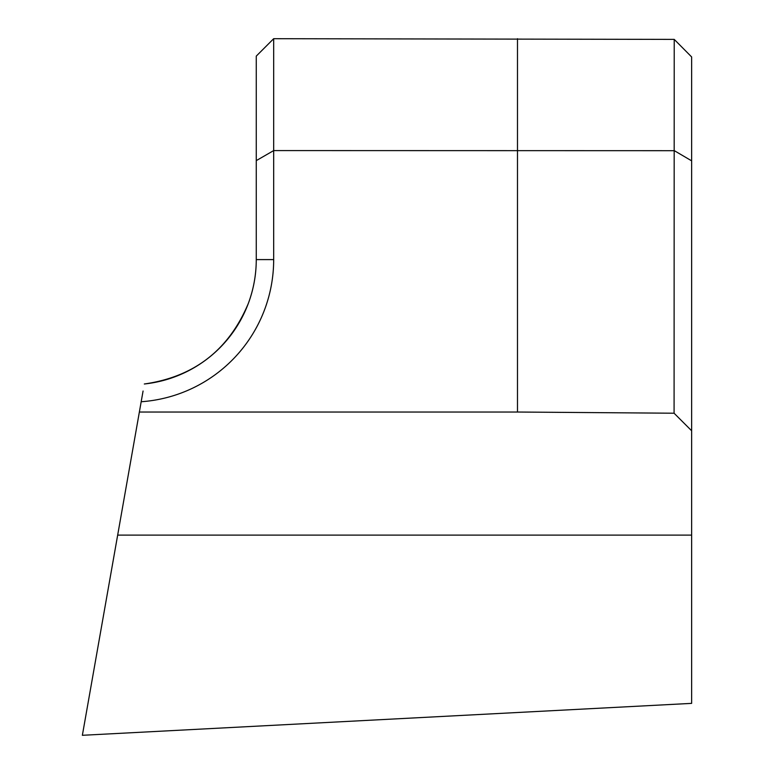 <?xml version="1.0" encoding="UTF-8"?>
<svg xmlns="http://www.w3.org/2000/svg" width="774" height="774" viewBox="0 0 774 774"><rect width="100%" height="100%" fill="white"/><g stroke="black" fill="none" stroke-linecap="round" stroke-linejoin="round"><path stroke-width="1.16" d="M273.677 259.6L256.262 259.6A125.078 125.078 0 0 1 144.312 383.991C194.129 376.89 228.804 350.032 248.338 303.408C253.601 289.166 256.242 274.567 256.262 259.6L256.262 56.115L273.677 38.7L273.677 259.6A142.493 142.493 0 0 1 141.178 401.745L143.074 391.025M691.637 535.115L117.667 535.115L82.363 735.3L691.637 703.373L691.637 430.77L674.086 413.219L674.222 39.387L273.677 38.7M674.086 150.688L273.677 150.582L256.262 160.634M517.487 38.7L517.487 412.029L139.368 412.029L141.178 401.745M517.487 412.029L674.086 413.219M117.667 535.115L139.368 412.029M674.222 39.387L691.637 56.947L691.637 430.77M691.637 160.837L674.222 150.611"/></g></svg>
